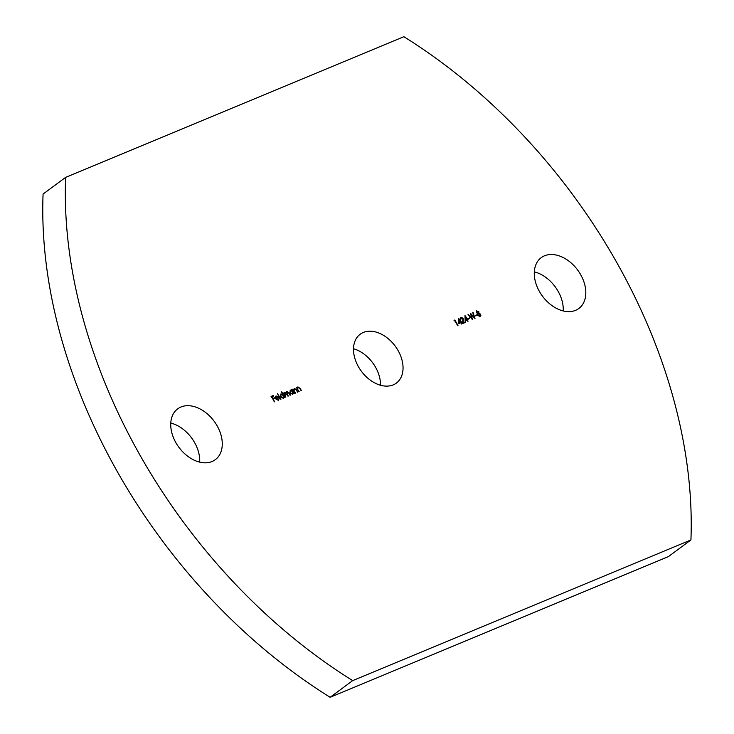 <?xml version="1.0" encoding="UTF-8"?>
<svg xmlns="http://www.w3.org/2000/svg" width="734" height="734" viewBox="0 0 734 734"><rect width="100%" height="100%" fill="white"/><g stroke="black" fill="none" stroke-linecap="round" stroke-linejoin="round"><path stroke-width="1.1" d="M575.594 310.326A31.617 21.919 -126.5 0 1 540.894 293.894A31.617 21.919 -126.5 0 1 541.242 257.643A31.617 21.919 -126.5 0 1 544.5 255.808A31.617 21.919 -126.5 0 1 579.199 272.241A31.617 21.919 -126.5 0 1 578.842 308.491A31.617 21.919 -126.5 0 1 575.594 310.326M212.053 461.512A31.617 21.919 -126.5 0 1 177.353 445.088A31.617 21.919 -126.5 0 1 177.711 408.838A31.617 21.919 -126.5 0 1 180.959 406.994A31.617 21.919 -126.5 0 1 215.658 423.426A31.617 21.919 -126.5 0 1 215.31 459.677A31.617 21.919 -126.5 0 1 212.053 461.512M393.222 384.873A30.406 21.075 -126.5 0 1 359.862 369.074A30.406 21.075 -126.5 0 1 360.201 334.218A30.406 21.075 -126.5 0 1 363.321 332.447A30.406 21.075 -126.5 0 1 396.69 348.246A30.406 21.075 -126.5 0 1 396.351 383.102A30.406 21.075 -126.5 0 1 393.222 384.873M477.164 315.244L475.614 315.895L475.348 315.437L476.907 314.785L477.164 315.244M472.43 319.501L468.026 314.51L471.567 317.95L470.577 313.446L474.026 316.923L473.035 312.409L474.999 318.428L471.301 314.803L472.43 319.501M469.659 318.363L468.108 319.015L467.842 318.565L469.402 317.914L469.659 318.363M467.163 320.107L465.173 320.932L464.989 315.592L468.081 319.721L467.576 319.932L467.897 321.382L467.163 320.107M454.741 320.703L454.089 320.969L454.841 319.987L457.998 325.501L454.741 320.703M299.16 391.561L296.426 387.653L297.242 388.213L297.912 386.901L300.243 388.506L301.445 390.607L299.353 387.901L298.114 387.414L297.444 389.139L299.16 391.561M297.701 387.02L300.243 388.506M298.114 387.414L297.72 388.937M295.618 393.039L292.894 389.121L293.701 389.69L294.38 388.369L296.701 389.983L297.903 392.075L295.811 389.378L294.573 388.882L293.903 390.616L295.618 393.039M294.169 388.488L296.701 389.983M294.573 388.882L294.187 390.405M292.022 390.405L291.985 389.488L294.316 393.571L293.527 393.029L292.756 394.351L289.948 392.855L290.306 390.057L292.022 390.405L290.049 390.204M281.03 399.103L277.397 393.617L281.03 399.103M276.057 398.7L277.865 400.039L279.223 398.461L278.452 400.305L275.635 398.837L275.204 397.305L275.975 396.021L277.681 396.287L278.819 397.544L276.057 398.7L278.204 399.81M275.7 396.176L277.681 396.287M403.874 36.7A459.53 318.556 -126.5 0 1 690.923 539.949L352.678 680.62A459.53 318.556 -126.5 0 1 65.629 177.371L403.874 36.7M274.626 401.764L271.066 396.424L273.14 395.553L273.452 396.094L271.782 396.791L272.773 398.516L274.443 397.819L274.755 398.36L273.085 399.057L274.626 401.764M282.645 394.305L281.709 391.818L284.939 397.47L284.15 396.929L283.379 398.25L280.572 396.755L280.929 393.956L282.645 394.305L280.672 394.103M287.205 391.974L287.407 394.47L288.324 396.066L285.104 392.855L285.838 397.103L283.507 393.02L284.297 393.562L284.893 392.314L286.425 392.883L286.994 391.433L289.159 392.956L290.435 395.176L288.756 393.121L286.939 392.167M284.397 392.818L284.893 392.314L286.425 392.883M286.801 391.543L289.159 392.956M285.104 392.855L284.957 395.415L285.902 397.076M460.732 322.776L458.741 323.611L458.557 318.272L461.649 322.391L461.145 322.602L461.879 323.887L460.732 322.776M461.246 317.804L460.649 319.712L460.97 317.272L463.191 318.382L463.319 322.63L465.237 321.831L465.539 322.364L462.714 323.547L462.796 318.565L461.08 317.895L460.768 319.758M460.723 317.409L463.191 318.382M476.449 310.922L478.825 311.638L478.907 313.06L480.522 314.17L480.843 315.427L480.091 316.482L477.733 315.4L477.687 313.574L476.394 312.638L476.586 310.803M352.678 680.62L330.126 697.3L668.371 556.629L690.923 539.949M330.126 697.3A459.53 318.556 -126.5 0 1 43.077 194.051L65.629 177.371M534.324 271.864A31.617 21.919 -126.5 0 1 563.217 310.941M170.783 423.059A31.617 21.919 -126.5 0 1 199.676 462.136M353.504 348.751A30.406 21.075 -126.5 0 1 380.496 385.249M271.103 396.498L273.14 395.553M272.864 395.754L273.131 396.232M272.773 398.516L271.782 396.791M272.488 398.727L274.443 397.819M274.158 398.03L274.433 398.498M274.305 401.902L273.085 399.057M278.938 398.672L278.168 400.507M277.397 396.498L278.535 397.745M276.268 396.525L275.433 397.443L275.984 396.727L275.553 398.434L278.122 397.268L276.268 396.525L275.837 398.223L278.122 397.268M277.516 393.653L280.709 399.241M281.425 392.02L284.618 397.608M283.095 398.461L284.15 396.929M280.975 394.663L280.691 396.819L283.186 397.736M280.92 394.69L280.975 396.608L283.058 397.856M282.856 397.966L283.425 395.608L281.25 394.452M283.618 393.066L284.297 393.562M284.113 393.029L284.608 392.525M288.875 393.158L290.104 395.314M286.921 392.185L288.003 396.195M291.701 389.699L293.995 393.708M292.471 394.562L293.527 393.029M290.352 390.763L290.068 392.919L292.563 393.837M290.297 390.782L290.352 392.708L292.435 393.956M292.233 394.066L292.802 391.699L290.627 390.552M293.004 389.167L293.701 389.69M296.417 390.185L297.582 392.213M293.903 390.616L295.297 393.167M296.545 387.69L297.242 388.213M299.958 388.717L301.114 390.745M297.444 389.139L298.83 391.699M454.034 320.419L454.841 319.987M454.557 320.198L457.677 325.639M458.576 318.822L460.842 322.079M460.557 322.281L461.347 321.868M461.548 324.024L461.145 322.602M459.108 319.951L458.924 322.969L460.429 322.254L459.108 319.951L459.2 322.758L460.429 322.254M462.906 318.593L463.319 322.63M463.035 322.841L465.237 321.831M464.952 322.043L465.218 322.501M465.007 316.143L467.274 319.4M466.989 319.611L467.778 319.189M467.494 319.4L467.751 319.859M467.989 321.345L467.576 319.932M465.549 317.281L465.356 320.299L466.861 319.574L465.549 317.281L465.64 320.088L466.861 319.574M467.888 318.639L469.402 317.914M468.173 314.537L471.567 317.95M470.604 313.969L474.026 316.923M472.751 312.62L474.531 318.07M472.008 319.134L471.301 314.803M475.393 315.51L476.907 314.785M476.522 310.895L478.825 311.638M478.55 311.849L478.907 313.06M478.623 313.271L480.522 314.17M480.238 314.381L480.843 315.427M480.568 315.638L479.807 316.693M478.183 313.794L477.88 315.446L479.852 315.941M478.155 313.813L478.164 315.244L479.724 316.06M477.898 313.299L478.394 311.794L476.65 311.528L476.54 312.675L478.118 313.134M476.54 312.675L478.017 313.225M477.091 311.225L476.816 312.464M479.513 316.171L480.109 314.363L478.467 313.592"/></g></svg>
